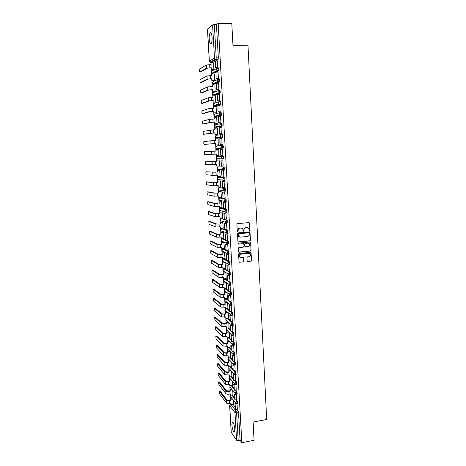 <?xml version="1.0" encoding="UTF-8"?>
<svg xmlns="http://www.w3.org/2000/svg" width="466" height="466" viewBox="0 0 466 466"><rect width="100%" height="100%" fill="white"/><g stroke="black" fill="none" stroke-linecap="round" stroke-linejoin="round"><path stroke-width="0.7" d="M249.56 230.711L249.974 230.204L249.613 223.197L248.949 222.591L237.52 223.639L236.92 224.362L237.305 231.416L237.776 231.835L238.143 230.42C238.202 229.121 238.842 228.352 240.066 228.107L241.021 228.02L242.751 228.783L243.304 231.101L243.683 231.27L244.056 229.86C244.108 228.561 244.749 227.792 245.966 227.554L246.916 227.46L248.611 228.2L249.56 230.711M249.281 230.635L249.759 230.134L249.065 222.591M237.491 231.759L238.143 230.42M243.403 231.2L244.056 229.86M234.817 429.151C234.235 424.316 233.373 421.986 232.231 422.161L231.899 425.056C232.47 429.85 233.338 432.18 234.491 432.034L234.817 429.151M212.065 37.181C211.715 33.412 211.057 31.95 210.102 32.806C209.409 34.059 209.123 36.202 209.246 39.231C209.589 42.983 210.242 44.433 211.209 43.594C211.896 42.365 212.181 40.227 212.065 37.181M229.493 310.292L226.954 308.416M228.917 300.372L226.394 298.613M228.346 290.4L225.829 288.763M227.769 280.381L225.264 278.866M227.187 270.315L224.694 268.929M226.604 260.203L224.123 258.939M226.016 250.038L223.552 248.902M225.428 239.827L222.975 238.813M224.833 229.569L222.393 228.684M227.222 222.865L227.198 220.214L221.816 218.502M226.593 212.345L226.901 212.321L226.598 209.688L221.228 208.267M225.497 201.877L226.295 201.749L225.993 199.104L220.645 197.992M224.874 191.252L225.684 191.124L225.387 188.474L220.057 187.658M224.251 180.575L225.072 180.453L224.781 177.785L219.463 177.278M218.181 166.892L224.169 167.044L223.441 167.09L223.598 169.851L222.538 169.397L222.206 168.558L223.441 167.09L218.181 166.892L216.975 168.319L217.307 169.135L218.338 169.572L218.065 169.17M247.126 260.925L247.79 261.502L250.947 261.152L251.541 260.436L251.023 252.415L239.145 253.382L238.545 254.104L239.075 262.148L243.485 261.979L244.079 261.257L243.788 257.634L241.33 257.587L239.839 256.906C239.256 255.502 239.687 254.564 241.138 254.092L248.605 253.294L250.05 253.941C250.667 255.345 250.242 256.294 248.786 256.778L247.545 256.917L246.951 257.634L247.126 260.925M218.152 23.3L231.794 23.37L232.971 45.342L247.97 45.254L266.698 419.493L253.102 422.068L254.075 440.277L241.848 442.7L218.152 23.3L216.445 24.634L214.325 24.622L216.23 57.854L216.008 59.456L210.661 62.537M249.898 240.864L250.492 240.147L249.957 232.027L238.027 232.895L237.427 233.617L237.969 241.755L238.522 242.011L249.898 240.864L250.271 240.06L249.566 231.8M250.615 242.6L251.017 250.312L250.423 251.034L239.081 252.234L238.411 251.64L238.231 248.326L238.831 247.603L243.45 247.126L244.044 246.403L243.805 243.858L238.446 244.102L238.056 243.928L238.394 243.182L249.957 242.011L250.615 242.6L251.017 250.312M233 404.319L235.068 406.969M236.827 409.23L238.062 410.814L236.145 411.163L236.606 412.899L238.196 440.586L236.577 440.271L231.258 432.302M210.702 60.353L210.824 62.508M210.83 62.543L210.859 63.096M211.232 69.428L211.36 71.618M211.424 72.661L211.506 74.094M211.873 80.385L212.001 82.517M212.059 83.554L212.147 85.033M212.513 91.289L212.636 93.363M212.7 94.394L212.787 95.926M213.154 102.141L213.271 104.157M213.329 105.182L213.422 106.755M213.783 112.935L213.9 114.898M213.958 115.918L214.057 117.537M214.418 123.676L214.529 125.587M214.587 126.595L214.686 128.261M215.042 134.371L215.152 136.218M215.21 137.225L215.309 138.938M215.665 145.008L215.77 146.802M215.834 147.804L215.933 149.557M216.288 155.592L216.387 157.333M216.451 158.329L216.556 160.123M216.906 166.135L217.005 167.812M217.063 168.803L217.168 170.632M217.523 176.62L217.616 178.239M217.674 179.229L217.785 181.093M218.135 187.058L218.228 188.614M218.286 189.604L218.397 191.503M218.746 197.444L218.834 198.941M218.892 199.926L219.003 201.865M219.352 207.784L219.434 209.217M219.492 210.201L219.608 212.17M219.952 218.071L220.034 219.445M220.092 220.43L220.208 222.433M220.552 228.305L220.634 229.627M220.692 230.606L220.808 232.639M221.152 238.493L221.228 239.757M221.286 240.73L221.402 242.803M221.746 248.634L221.816 249.834M221.874 250.813L221.997 252.916M222.34 258.723L222.404 259.871M222.463 260.844L222.591 262.975M222.929 268.765L222.993 269.855M223.051 270.828L223.173 272.994M223.517 278.761L223.575 279.792M223.633 280.765L223.762 282.961M224.099 288.704L224.158 289.683M224.21 290.656L224.344 292.881M224.676 298.607L224.734 299.527M224.793 300.5L224.921 302.754M225.259 308.457L225.305 309.325M225.363 310.298L225.497 312.587M225.829 318.266L225.882 319.076M225.934 320.049L226.074 322.367M226.406 328.023L226.447 328.78M226.505 329.753L226.645 332.101M226.977 337.739L227.018 338.438M227.07 339.417L227.21 341.788M227.542 347.409L227.577 348.055M227.635 349.034L227.781 351.434M228.107 357.032L228.142 357.626M228.2 358.604L228.34 361.034M228.666 366.608L228.701 367.15M228.759 368.128L228.899 370.587M229.225 376.144L229.255 376.633M229.313 377.611L229.458 380.099M229.785 385.632L229.808 386.069M229.866 387.054L230.018 389.564M230.338 395.081L230.361 395.465M230.42 396.45L230.565 398.983M241.848 442.7L240.095 440.213L238.196 440.586M216.445 24.634L218.338 57.831L218.111 59.432L215.659 60.871M215.123 61.18L212.811 62.514L210.015 62.31L215.158 59.287L218.036 59.502M207.481 29.142L212.578 24.914L214.325 24.622M213.842 69.382L213.649 62.98M217.529 67.395L217.82 67.302L217.383 60.848M218.17 78.585L218.461 78.504L218.012 72.084M214.476 80.327L214.278 73.972M218.81 89.717L218.641 83.268M215.111 91.219L214.902 84.911M219.439 100.796L219.731 100.743L219.259 94.394M215.741 102.054L215.513 95.792M220.074 111.811L219.87 105.462M216.37 112.836L216.119 106.627M220.698 122.774L220.989 122.756L220.453 116.471M216.993 123.566L216.702 117.403M221.321 133.684L221 127.434M217.61 134.243L217.529 128.074L214.826 128.237L214.913 129.746L213.51 129.81L213.696 132.897L215.094 132.833L204.376 134.202M221.944 144.542L221.874 138.286L219.824 138.425L220.179 144.623L222.23 144.518L219.935 144.646L219.824 138.425M218.228 144.868L218.146 138.746L215.449 138.92L215.537 140.423L214.139 140.493L214.325 143.563L215.717 143.493L204.207 144.443L214.325 143.563M222.492 149.132L222.847 155.359M218.839 155.452L218.764 149.37M223.179 166.112L222.83 159.96M216.725 164.667L216.812 166.129L219.731 166.007L219.107 159.966M223.179 166.117L221.426 166.222L221.07 160.083L223.115 159.96M223.861 176.812L223.441 170.684M220.092 176.468L219.713 170.469M224.53 187.46L224.053 181.356M220.756 186.901L220.319 180.913M225.171 198.062L224.659 191.969M221.391 197.281L220.925 191.31M225.794 208.611L225.264 202.535M222.014 207.609L221.525 201.661M226.412 219.107L225.864 213.049M222.626 217.89L222.125 211.954M227.018 229.552L226.464 223.505M223.226 228.124L222.719 222.206M227.624 239.943L227.059 233.915M223.826 238.307L223.313 232.4M228.218 250.283L227.653 244.277M224.42 248.442L223.901 242.553M228.812 260.576L228.241 254.582M225.014 258.525L224.49 252.654M229.4 270.816L228.829 264.839M225.596 268.567L225.072 262.702M229.988 281.01L229.412 275.051M226.179 278.557L225.928 272.849L223.325 273.152L223.406 274.561L219.643 274.451L212.694 269.965L211.908 270.053L212.077 272.82L219.003 277.421L223.575 277.445L223.657 278.854L226.255 278.546M230.571 291.151L229.994 285.204M226.761 288.495L226.505 282.821L223.907 283.136L223.989 284.54L220.237 284.4L213.277 279.536L212.333 279.664L212.665 282.379L219.597 287.365L224.158 287.406L224.239 288.804L226.831 288.489M231.153 301.246L230.571 295.316M227.338 298.391L227.088 292.805M231.73 311.294L231.148 305.376M227.915 308.242L227.664 302.795M232.301 321.29L232.004 315.558L229.802 315.645L232.004 315.587M228.486 318.045L228.241 312.733M232.872 331.239L232.575 325.53L231.305 324.796L231.153 324.266L232.342 322.81L232.499 325.379M229.051 327.802L228.812 322.623M233.437 341.141L233.029 335.357M229.616 337.512L229.383 332.468M234.002 350.991L233.483 342.72L232.045 341.345M230.181 347.176L229.954 342.265M230.74 356.793L230.519 352.022M234.567 360.8L234.27 355.185M231.293 366.369L231.084 361.727M235.126 370.557L234.829 365.018M231.847 375.899L231.643 371.39M235.68 380.273L235.388 374.798M232.4 385.388L232.202 381.007M236.233 389.943L235.947 384.537M232.948 394.83L232.755 390.584M236.786 399.566L236.501 394.224M232.435 394.918L234.52 397.504M236.262 399.659L237.514 401.209L236.833 401.331L237.351 409.165L235.441 409.486L235.126 404.022L236.437 403.789M231.858 385.481L233.973 387.997M235.685 390.036L236.961 391.562L236.279 391.679L236.483 394.219M231.282 375.992L233.419 378.444M235.103 380.373L236.408 381.864L235.726 381.98L235.924 384.526M230.705 366.462L232.866 368.845M234.52 370.656L235.854 372.124L235.167 372.235L235.359 374.781M230.117 356.892L232.313 359.199M233.932 360.9L235.295 362.332L234.608 362.443L234.963 364.971L232.895 365.303L233.216 370.872L235.149 370.557M229.522 347.275L231.753 349.512M233.332 351.096L234.736 352.5L234.049 352.605L234.223 355.162M228.923 337.611L231.194 339.778M232.732 341.246L234.171 342.621L233.483 342.72L232.295 344.182L232.435 344.683L234.52 345.149L234.171 342.621M228.317 327.907L230.629 329.992M232.12 331.343L233.606 332.689L232.913 332.788L233.076 335.351M227.699 318.15L230.058 320.165M231.503 321.4L233.041 322.711L232.342 322.81L230.816 321.493M230.88 311.405L232.47 312.686L231.771 312.779L232.109 315.331L230.734 314.783L230.577 314.235L231.771 312.779L230.187 311.498M232.039 305.195L231.893 302.609L231.194 302.702L231.532 305.259L230.163 304.717L229.994 304.158L231.194 302.702L229.546 301.455M230.239 301.362L231.893 302.609M229.592 291.273L231.317 292.485L231.451 295.077M228.928 281.138L230.734 282.314L230.862 284.907M228.247 270.95L230.152 272.092L230.268 274.695M227.542 260.715L229.569 261.816L229.668 264.426M226.814 250.434L228.981 251.494L229.068 254.11M226.045 240.101L228.387 241.12L228.462 243.747M225.229 229.721L227.792 230.693L227.845 233.332M217.57 156.413L222.824 156.291C223.313 156.925 223.406 157.823 223.109 158.982L221.944 158.626L221.583 157.758L222.824 156.291L217.57 156.413L216.364 157.834L216.713 158.679L217.727 159.104M223.092 148.188L221.344 147.809L220.96 146.906L222.206 145.439L222.934 145.398C223.424 146.021 223.517 146.924 223.214 148.106L217.115 148.584L216.119 148.176L215.746 147.303L216.958 145.875L222.131 145.444M221.6 134.528L222.311 134.493C222.806 135.105 222.894 136.014 222.585 137.214L217.208 137.977L215.519 137.621L215.123 136.713L216.335 135.291L221.344 134.563M220.989 123.566L221.688 123.537C222.183 124.137 222.27 125.045 221.956 126.269L215.845 127.387M220.371 112.545L221.059 112.522C221.56 113.11 221.647 114.024 221.321 115.271L215.21 116.71M219.754 101.471L220.43 101.448C220.931 102.025 221.018 102.945 220.686 104.215L214.57 105.98M219.131 90.34L219.795 90.322C220.296 90.882 220.383 91.808 220.051 93.101L213.923 95.192M218.507 79.156L219.16 79.138C219.661 79.686 219.748 80.618 219.404 81.934L213.277 84.358M217.878 67.908L218.519 67.896C219.026 68.432 219.107 69.37 218.758 70.71L216.061 72.125M215.764 72.277L212.63 73.465M233.495 404.226L233.309 400.113M237.724 403.742L237.514 401.209M237.165 394.102L236.961 391.562M236.606 384.409L236.408 381.864M236.046 374.67L235.854 372.124M234.311 364.948L233.559 364.377L235.65 364.861L235.295 362.332M234.916 355.057L234.736 352.5M233.769 335.252L233.606 332.689M233.192 325.28L233.041 322.711M232.616 315.261L232.47 312.686M223.628 169.845L224.455 169.723L224.169 167.044M218.793 169.21L219.043 169.531M222.981 159.063L223.837 158.941C224.134 157.782 224.041 156.885 223.552 156.25M240.095 440.213L238.522 412.544L238.062 410.814M210.69 32.486L210.714 32.806M212.35 60.935L212.374 61.314L211.686 61.326M247.586 227.519L246.916 227.46M243.846 229.785C243.899 228.491 244.534 227.723 245.757 227.484L246.7 227.391M241.72 228.078L241.021 228.02M237.94 230.344C237.992 229.051 238.633 228.282 239.862 228.037L240.811 227.944M238.132 241.912L249.677 240.776M249.246 233.204L248.78 232.784L238.778 233.751L238.353 234.258L238.802 236.344L240.555 237.13L247.388 236.46C248.605 236.21 249.24 235.447 249.293 234.159L249.246 233.204M239.565 236.967L238.598 236.262L238.202 235.138L238.569 233.676L248.564 232.709M238.662 252.123L250.207 250.941L250.801 250.219M243.444 243.625L238.446 244.102M248.221 246.63C249.694 246.141 250.114 245.186 249.479 243.765L248.04 243.13L245.407 243.398L244.813 244.114L245.052 246.66L248.221 246.63M248.687 243.194L248.04 243.13M245.198 246.805L244.72 246.223L244.603 244.027L245.198 243.31L247.825 243.042M250.399 242.518L250.12 242.017M249.31 253.376L248.605 253.294M240.351 257.383L239.635 256.807C239.052 255.403 239.483 254.465 240.934 253.993L248.39 253.195M239.198 262.282L243.275 261.875L243.869 261.152L243.45 257.395M247.359 261.385L250.731 261.047L251.325 260.331L250.673 252.182M213.911 69.382L211.139 69.428L211.279 67.751L207.364 68.193L200.496 71.997M210.853 64.576L210.999 63.015L211.092 64.57L206.316 65.036L199.512 69.038C199.192 70.436 199.279 71.426 199.763 72.009L206.502 68.211L211.279 67.751M211.139 69.428L211.046 67.879M217.639 67.395L215.484 67.43L215.356 60.877L217.447 60.848M215.729 67.302L217.814 67.267M215.484 67.43L215.356 60.877M210.999 63.015L213.754 62.98M211.372 69.306L214.115 69.259M214.558 80.327L211.78 80.385L211.919 78.731L208.017 79.144L201.155 82.488M211.5 75.574L211.646 74.024L211.739 75.574L206.968 76.01L200.153 79.552C199.838 80.921 199.92 81.905 200.409 82.505L207.16 79.162L211.919 78.731M211.78 80.385L211.692 78.847M218.292 78.585L216.131 78.632L216.003 72.125L218.094 72.084M216.375 78.515L218.455 78.469M216.131 78.632L216.003 72.125M211.646 74.024L214.389 73.972M212.013 80.28L214.75 80.216M215.205 91.214L212.42 91.289L212.56 89.658L208.663 90.043L201.801 92.932M212.141 86.519L212.286 84.975L212.38 86.513L207.62 86.926L200.788 90.014C200.479 91.359 200.566 92.338 201.05 92.95L207.813 90.066L212.56 89.658M212.42 91.289L212.333 89.757M218.944 89.717L216.772 89.775L216.649 83.315L218.729 83.263M217.016 89.676L219.096 89.618M216.772 89.775L216.649 83.315M212.286 84.975L215.024 84.905M212.653 91.196L215.385 91.12M215.857 102.048L213.055 102.141L213.201 100.534L211.558 100.662L209.31 100.883L202.448 103.324M212.781 97.411L212.927 95.868L213.014 97.4L208.273 97.79L201.423 100.429C201.114 101.751 201.207 102.724 201.685 103.347L208.459 100.912L213.201 100.534M213.055 102.141L212.968 100.615M219.597 100.79L217.412 100.86L217.29 94.447L219.364 94.388M217.657 100.773L219.725 100.708M217.412 100.86L217.29 94.447M212.927 95.868L215.653 95.792M213.288 102.06L216.014 101.972M216.515 112.83L213.69 112.941L213.836 111.351L209.95 111.677L203.094 113.663M213.416 108.246L213.562 106.714L213.649 108.24L208.919 108.601L202.052 110.791C201.755 112.09 201.842 113.057 202.32 113.692L209.1 111.706L213.836 111.351M213.69 112.941L213.603 111.421M220.261 111.805L218.047 111.887L217.931 105.526L219.999 105.456M218.292 111.823L220.36 111.741M218.047 111.887L217.931 105.526M213.562 106.714L216.282 106.621M213.923 112.877L216.638 112.772M217.197 123.56L214.319 123.682L214.465 122.121L210.591 122.412L203.735 123.962M214.051 119.028L214.197 117.502L214.284 119.016L209.56 119.354L202.681 121.102C202.384 122.377 202.477 123.344 202.955 123.991L209.747 122.447L214.465 122.121M214.319 123.682L214.232 122.168M220.948 122.768L218.682 122.861L218.566 116.547L220.628 116.465M218.927 122.808L220.983 122.721M218.682 122.861L218.566 116.547M214.197 117.502L216.911 117.391M214.552 123.63L217.267 123.519M213.51 129.81L203.304 131.365C203.013 132.624 203.106 133.579 203.584 134.243L213.696 132.897M217.884 134.231L214.948 134.371L215.094 132.833M214.948 134.371L214.861 132.868M214.68 129.758L214.826 128.237M221.612 133.672L219.311 133.783L219.195 127.515L221.251 127.422M219.556 133.742L221.606 133.649M219.311 133.783L219.195 127.515M215.181 134.336L217.884 134.208M214.139 140.493L203.927 141.582C203.642 142.817 203.735 143.773 204.207 144.443M218.502 144.856L215.572 145.013L215.717 143.493M215.572 145.013L215.484 143.516M215.304 140.435L215.449 138.92M215.805 144.99L218.502 144.844M204.65 151.671L216.16 151.042L204.545 151.747C204.265 152.965 204.358 153.914 204.83 154.595L216.34 154.1L216.428 155.592L219.113 155.434M216.428 155.592L216.108 154.112M215.927 151.06L215.84 149.563L218.764 149.4M220.453 149.277L220.808 155.452L220.453 149.277L222.498 149.167M220.808 155.452L222.847 155.329M216.16 151.042L216.073 149.551M205.273 161.795L216.783 161.615L205.162 161.865L205.448 164.702L216.958 164.655L217.045 166.141M216.55 161.615L216.463 160.129L219.381 159.966L216.463 160.129M221.426 166.222L221.07 160.083M223.109 159.943L220.826 160.083M216.783 161.615L216.696 160.129M206.671 171.814L205.774 171.937L206.065 174.762L212.904 175.367L217.575 175.158L217.663 176.637L220.336 176.451M217.663 176.637L217.342 175.175M205.89 171.867L216.014 172.228L206.694 171.814M217.162 172.117L217.08 170.638L219.987 170.48M219.987 170.451L217.08 170.638M223.727 170.667L221.449 170.812L222.043 176.934L221.694 170.83L223.727 170.696M222.043 176.934L224.076 176.8M217.401 172.135L217.313 170.655M207.271 181.839L206.386 181.961L206.677 184.775L213.527 185.794L218.187 185.614L218.274 187.082L220.942 186.883M218.274 187.082L217.96 185.631M206.502 181.891L213.346 182.788L218.012 182.602L214.185 182.73L207.306 181.833M217.779 182.573L217.692 181.099L220.593 180.942M220.5 180.901L217.692 181.099M224.268 181.338L222.061 181.495L222.41 187.565L222.305 181.524L224.338 181.379M222.661 187.6L224.682 187.454M218.012 182.602L217.925 181.128M207.871 191.811L206.991 191.94L207.288 194.741L214.15 196.174L218.799 196.011L218.886 197.479L221.542 197.269M218.886 197.479L218.566 196.029M207.114 191.87L213.97 193.186L218.624 193.017L214.803 193.122L207.918 191.806M218.391 192.976L218.304 191.509L221.199 191.351M221.059 191.305L218.304 191.509M224.833 191.957L222.678 192.12L223.022 198.161L222.923 192.167L224.944 192.009M223.272 198.213L225.288 198.05M218.624 193.017L218.537 191.549M208.465 201.743L207.597 201.871L207.9 204.656L214.762 206.502L219.404 206.362L219.492 207.819L222.142 207.597M219.492 207.819L219.177 206.386M207.725 201.801L214.587 203.525L217.855 203.496L215.42 203.461L208.523 201.737M218.997 203.327L218.909 201.871L221.799 201.714M221.63 201.65L218.909 201.871M225.404 202.524L223.284 202.693L223.633 208.704L223.529 202.751L225.55 202.588M223.878 208.768L225.894 208.599M219.23 203.386L219.148 201.924M209.053 211.628L208.197 211.75L208.506 214.529L215.379 216.777L220.01 216.667L220.098 218.117L222.736 217.884M220.098 218.117L219.783 216.684M208.331 211.686L215.199 213.818L219.835 213.702L216.032 213.748L209.129 211.616M219.603 213.632L219.515 212.181L222.399 212.024M222.212 211.948L219.515 212.181M225.993 213.038L223.89 213.218L224.239 219.195L224.14 213.288L226.15 213.113M224.484 219.276L226.493 219.096M219.835 213.702L219.754 212.246M209.648 221.461L208.797 221.589L209.106 224.356L215.991 227.006L220.61 226.919L220.698 228.357L223.331 228.113M220.698 228.357L220.383 226.942M208.931 221.525L215.816 224.064L219.072 224.094L216.638 223.989L209.729 221.455M220.202 223.884L220.121 222.439L222.993 222.282M222.795 222.195L220.121 222.439M226.575 223.499L224.495 223.686L224.839 229.639L224.74 223.773L226.75 223.593M225.084 229.732L227.088 229.54M220.435 223.965L220.354 222.521M210.236 231.258L209.391 231.381L209.706 234.142L216.597 237.188L221.21 237.118L221.292 238.557L223.925 238.295M221.292 238.557L220.983 237.142M209.531 231.322L216.422 234.258L219.672 234.316L220.802 234.083L217.243 234.177L210.329 231.247M220.802 234.083L220.715 232.65L223.587 232.493M223.377 232.394L220.715 232.65M227.163 233.909L225.095 234.107L225.439 240.025L225.346 234.206L227.344 234.014M225.684 240.136L227.682 239.938M221.035 234.182L220.954 232.744M210.818 241.004L209.985 241.126L210.306 243.875L217.203 247.318L221.804 247.277L221.886 248.704L224.513 248.43M221.886 248.704L221.577 247.3M210.131 241.073L217.028 244.4L221.635 244.353L217.849 244.318L210.923 240.992M221.397 244.242L221.315 242.809L224.175 242.658M223.96 242.547L221.315 242.809M227.746 244.266L225.695 244.475L226.033 250.364L225.94 244.586L227.938 244.382M226.284 250.487L228.276 250.277M221.635 244.353L221.548 242.92M211.401 250.708L210.574 250.83L210.9 253.568L217.803 257.401L222.399 257.378L222.48 258.799L225.095 258.519M222.48 258.799L222.171 257.401M210.725 250.778L217.634 254.5L220.872 254.611L221.991 254.343L218.449 254.413L211.517 250.696M221.991 254.343L221.909 252.922L224.763 252.77M224.536 252.648L221.909 252.922M228.328 254.576L226.29 254.791L226.627 260.651L226.534 254.919L228.526 254.704M226.878 260.791L228.864 260.57M222.23 254.471L222.142 253.044M211.978 260.366L211.162 260.482L211.488 263.214L218.403 267.437L222.987 267.437L223.068 268.853L225.678 268.556M223.068 268.853L222.76 267.461M211.319 260.436L218.234 264.548L221.466 264.688L222.579 264.403L219.049 264.455L212.106 260.354M222.579 264.403L222.498 262.987L225.346 262.836M225.119 262.702L222.498 262.987M228.911 264.834L226.884 265.055L227.222 270.892L227.128 265.195L229.115 264.979M227.466 271.037L229.447 270.816M222.818 264.542L222.736 263.121M223.657 278.854L223.348 277.468M223.167 274.41L223.325 273.152M225.695 272.703L223.086 273.006M229.493 275.039L227.472 275.272L227.804 281.08L227.717 275.429L229.697 275.196M228.055 281.243L230.029 281.004M211.908 270.053L218.828 274.55L223.406 274.561M224.239 288.804L223.93 287.435M223.756 284.377L223.907 283.136M226.272 282.664L223.668 282.973M230.07 285.198L228.06 285.442L228.392 291.221L228.305 285.606L230.28 285.367M228.637 291.396L230.612 291.151M212.496 279.623L219.422 284.499L223.989 284.54M213.708 289.077L212.915 289.188L213.247 291.897L220.185 297.256L224.74 297.32L224.822 298.712L227.408 298.386M224.822 298.712L224.513 297.349M213.079 289.153L220.016 294.407L223.231 294.634L224.332 294.291L220.826 294.302L213.859 289.06M224.332 294.291L224.251 292.893L227.012 292.753M226.767 292.578L224.251 292.893M230.647 295.304L228.643 295.56L228.975 301.31L228.888 295.741L230.856 295.491M229.22 301.496L231.188 301.246M224.571 294.465L224.49 293.067M214.273 298.56L213.492 298.665L213.83 301.368L220.773 307.1L225.317 307.187L225.398 308.574L227.979 308.236M225.398 308.574L225.095 307.216M213.661 298.642L220.604 304.263L223.814 304.519L224.915 304.158L221.414 304.158L214.442 298.543M224.915 304.158L224.833 302.766L227.472 302.644M227.233 302.457L224.833 302.766M231.218 305.364L229.22 305.626L229.552 311.352L229.47 305.818L231.433 305.562M229.802 311.55L231.759 311.288M225.154 304.345L225.072 302.952M225.73 314.177L225.41 312.599L225.73 314.177L221.193 314.078L214.238 308.084L215.018 307.979L214.069 308.102L214.407 310.799L221.356 316.897L225.894 317.008L225.975 318.389L228.55 318.033M225.975 318.389L225.672 317.037M225.492 313.979L221.997 313.968L215.018 307.979M227.705 312.29L225.41 312.599M229.802 315.645L230.379 321.557L230.047 315.855M230.379 321.557L232.33 321.284M226.062 310.938L230.734 314.783L232.621 315.266M225.649 312.797L227.944 312.488M214.809 317.474L215.595 317.375L214.64 317.497L214.983 320.183L221.938 326.654L226.464 326.783L226.546 328.157L229.115 327.79M226.546 328.157L226.243 326.812M214.814 317.48L221.775 323.841L224.973 324.15L226.062 323.753L222.579 323.73L215.595 317.375M226.062 323.753L225.981 322.379L228.427 322.28M228.183 322.07L225.981 322.379M232.144 325.373L230.373 325.618L230.95 331.512L230.623 325.839L232.575 325.565M230.95 331.512L232.901 331.233M226.301 323.963L226.22 322.589M226.872 333.708L226.558 332.112L226.872 333.708L222.352 333.563L215.391 326.841L216.166 326.73L215.21 326.847L215.554 329.532L222.521 336.359L227.035 336.51L227.117 337.873L229.68 337.5M227.117 337.873L226.814 336.539M226.633 333.481L223.156 333.446L216.166 326.73M228.672 331.809L226.558 332.112M232.563 335.31L230.95 335.543L231.52 341.421L231.194 335.776L233.146 335.491M231.52 341.421L233.466 341.135M226.791 332.334L228.911 332.031M215.939 336.137L216.731 336.044L215.775 336.161L216.125 338.834L223.097 346.022L227.606 346.191L227.688 347.554L230.239 347.164M227.688 347.554L227.385 346.226M215.962 336.155L222.934 343.238L226.115 343.599L227.443 343.401L227.204 343.168L223.732 343.122L216.731 336.044M227.204 343.168L227.123 341.805L229.406 341.735M229.167 341.502L227.123 341.805M233.017 345.195L231.515 345.423L232.091 351.288L231.765 345.667L233.711 345.376M232.091 351.288L234.031 350.991M227.443 343.401L227.361 342.038M216.504 345.399L217.302 345.312L216.34 345.423L216.696 348.096L223.674 355.64L228.171 355.826L228.253 357.183L230.798 356.787M228.253 357.183L227.95 355.861M216.533 345.428L223.505 352.867L226.686 353.257L228.008 353.053L227.769 352.803L224.303 352.745L217.302 345.312M227.769 352.803L227.688 351.446L229.907 351.393M229.662 351.143L227.688 351.446M233.489 355.034L232.085 355.249L232.656 361.103L232.336 355.506L234.27 355.208M232.656 361.103L234.59 360.795M228.008 353.053L227.926 351.696M217.063 354.626L217.867 354.544L216.906 354.649L217.261 357.317L224.245 365.21L228.73 365.42L228.812 366.771L231.352 366.363M228.812 366.771L228.515 365.455M217.098 354.661L224.082 362.455L227.251 362.868L228.573 362.659L228.334 362.397L224.874 362.327L217.867 354.544M228.334 362.397L228.253 361.045L230.408 361.004M230.163 360.748L228.253 361.045M233.216 370.872L232.895 365.303M233.979 364.82L232.65 365.035M228.573 362.659L228.491 361.307M217.616 363.812L218.426 363.73L217.465 363.835L217.82 366.492L224.816 374.74L229.295 374.967L229.371 376.307L231.905 375.893M229.371 376.307L229.074 375.002M217.657 363.853L224.647 371.996L227.816 372.433L229.132 372.218L228.893 371.944L225.445 371.862L218.426 363.73M228.893 371.944L228.812 370.604L230.909 370.569M230.67 370.301L228.812 370.604M234.474 374.565L233.21 374.769L233.781 380.594L233.46 375.048L235.097 374.781M233.781 380.594L235.703 380.268M229.132 372.218L229.051 370.872M218.17 372.951L218.985 372.876L218.024 372.975L218.379 375.631L225.381 384.223C225.963 384.73 227.018 384.887 228.538 384.689L229.849 384.467L229.93 385.807L232.452 385.376M229.93 385.807L229.627 384.508M218.222 372.998L225.218 381.491L228.381 381.951L229.691 381.736L229.453 381.45L226.01 381.357L218.985 372.876M229.453 381.45L229.371 380.11L231.416 380.093M231.177 379.813L229.371 380.11M234.969 384.258L233.769 384.462L234.334 390.269L234.019 384.753L235.516 384.502M234.334 390.269L236.256 389.937M233.769 384.462L234.019 384.753M229.691 381.736L229.61 380.396M218.723 382.056L219.538 381.98L218.577 382.079L218.938 384.73L225.946 393.659C226.528 394.189 227.577 394.353 229.097 394.154L230.402 393.927L230.484 395.261L233 394.818M230.484 395.261L230.187 393.968M218.781 382.108L225.783 390.945C226.365 391.463 227.414 391.626 228.94 391.428L230.245 391.207L230.006 390.91L226.569 390.805L219.538 381.98M230.006 390.91L229.93 389.576L230.169 389.873L231.922 389.57M231.684 389.279L229.93 389.576M235.476 393.904L234.328 394.108L234.893 399.898L234.573 394.411L235.965 394.166M234.893 399.898L236.804 399.56M234.328 394.108L234.573 394.411M230.245 391.207L230.169 389.873M219.276 391.114L220.098 391.05L219.131 391.137L219.498 393.787L226.505 403.055C227.088 403.608 228.136 403.777 229.651 403.573L230.955 403.346L231.037 404.669L233.548 404.22M231.037 404.669L230.74 403.381M219.335 391.178L226.342 400.352C226.925 400.894 227.973 401.063 229.493 400.865L230.798 400.632L230.559 400.329L227.128 400.212L220.098 391.05M230.559 400.329L230.484 399.001L230.722 399.304L232.429 399.007M232.19 398.698L230.484 399.001M235.441 409.486L235.126 404.022M235.982 403.509L234.881 403.707M230.798 400.632L230.722 399.304M227.128 308.393L226.447 308.48L225.288 309.896L225.439 310.426C225.031 309.511 225.311 308.871 226.272 308.504L229.528 310.968M225.55 301.164L224.874 300.64C224.455 299.72 224.729 299.073 225.707 298.706L228.957 301.007M226.558 298.59L225.876 298.677L224.711 300.098L224.874 300.64L230.163 304.717L232.231 305.166M225.136 288.862L228.381 290.994M225.987 288.745L225.299 288.827L224.134 290.248L225.043 291.343M224.542 281.47L223.732 280.928C223.29 279.996 223.564 279.344 224.56 278.971L227.798 280.94M225.41 278.849L224.723 278.93L223.552 280.351L223.732 280.928L229.016 284.452L228.829 283.858L230.035 282.396L230.157 284.994M224 269.016L227.216 270.833M224.828 268.911L224.146 268.987L222.969 270.408L224.041 271.544M223.424 259.02L228.864 261.892L228.963 264.507M224.251 258.921L223.558 258.997L222.381 260.418L222.579 261.03L223.546 261.572M222.853 248.978L228.27 251.564L228.357 254.186M223.663 248.891L222.975 248.96L221.793 250.382L222.002 251.011L223.057 251.541M222.276 238.889L227.676 241.19L227.833 243.858L226.686 243.322L226.464 242.652L227.676 241.19L228.387 241.12M223.074 238.808L222.387 238.872L221.204 240.293L221.42 240.945L222.474 241.423M221.694 228.754L227.082 230.763L227.233 233.437L226.097 232.913L225.864 232.225L227.082 230.763L227.792 230.693M222.486 228.672L221.793 228.736L220.604 230.157L220.837 230.833L221.822 231.218M221.111 218.566L226.482 220.278L226.639 222.975L225.509 222.457L225.259 221.746L226.482 220.278L227.198 220.214M221.892 218.496L221.199 218.554L220.01 219.975L220.255 220.668L221.187 220.983M220.529 208.331L225.882 209.747L226.033 212.455L224.921 211.948L224.653 211.215L225.882 209.747L226.598 209.688M221.298 208.261L220.599 208.325L219.41 209.747L219.667 210.457L220.558 210.714M219.94 198.044L225.276 199.163L225.433 201.883L224.327 201.388L224.047 200.625L225.276 199.163L225.993 199.104M220.698 197.986L219.999 198.038L218.804 199.46L219.078 200.199L219.935 200.392M219.352 187.711L224.67 188.526L224.822 191.258L223.732 190.775L223.435 189.988L224.67 188.526L225.387 188.474M220.098 187.658L219.399 187.711L218.199 189.132L218.49 189.895L219.311 190.035M219.498 177.278L224.059 177.831L224.216 180.581L223.138 180.115L222.824 179.299L224.059 177.831L224.781 177.785M231.13 404.651L236.145 411.163L234.981 412.62L229.686 405.665L231.276 432.605M236.577 440.271L234.981 412.62L236.606 412.899L238.522 412.544M207.469 28.997L209.368 61.151L214.494 58.093L212.578 24.914M231.771 395.034L234.579 398.529M235.58 399.776L236.833 401.331L235.662 402.787L235.773 403.218L237.876 403.719M231.194 385.592L234.031 388.982M235.004 390.153L236.279 391.679L235.109 393.135L235.225 393.572L237.328 394.073M230.618 376.103L233.478 379.394M234.427 380.483L235.726 381.98L234.555 383.436L234.672 383.891L236.769 384.38M230.035 366.573L232.918 369.759M233.839 370.767L235.167 372.235L233.99 373.691L234.113 374.157L236.21 374.641M229.447 356.997L232.365 360.072M233.245 361.01L234.608 362.443L233.431 363.899L233.559 364.377L228.247 358.692L228.602 357.125M228.847 347.374L231.8 350.345M232.65 351.201L234.049 352.605L232.866 354.067L233 354.55L235.091 355.028M228.247 337.71L231.235 340.57M227.641 328L230.67 330.749M231.433 331.442L232.913 332.788L231.724 334.244L231.87 334.763L233.955 335.229M227.024 318.243L230.105 320.882M228.899 291.361L230.618 292.572L230.746 295.164M231.317 292.485L230.618 292.572L229.418 294.034L229.587 294.611L231.649 295.048M228.229 281.219L230.035 282.396L230.734 282.314M227.548 271.031L229.447 272.173L229.563 274.771M230.152 272.092L229.447 272.173L228.241 273.629L228.433 274.241L230.478 274.666M229.569 261.816L228.864 261.892L227.653 263.354L227.857 263.983L229.889 264.403M228.981 251.494L228.27 251.564L227.059 253.032L227.274 253.679L229.301 254.087M227.95 233.373L227.338 233.431M227.35 222.905L226.726 222.964M226.75 212.391L226.115 212.449M222.206 145.439C222.696 146.062 222.783 146.965 222.486 148.141L217.115 148.584M222.474 137.295L216.498 138.012M221.845 126.35L215.875 127.387L214.925 127.014L214.5 126.076L215.717 124.649L220.558 123.647M221.222 115.352L215.251 116.71L214.325 116.36L213.871 115.387L215.094 113.96L219.783 112.696M220.593 104.297L214.628 105.98L213.731 105.648L213.242 104.64L214.465 103.219L219.008 101.704M219.958 93.183L213.999 95.192L213.131 94.889L212.607 93.847L213.836 92.419L218.251 90.666M219.323 82.01L213.364 84.358L212.531 84.078L211.972 82.995L213.201 81.573L217.505 79.575M218.682 70.785L217.937 70.797L212.729 73.471L211.937 73.209L211.331 72.09L212.566 70.669L216.766 68.444M217.773 67.908C218.28 68.444 218.362 69.382 218.018 70.721L217.121 70.535L216.504 69.376L217.773 67.908M218.414 79.156C218.921 79.703 219.003 80.635 218.665 81.952L217.727 81.736L217.15 80.624L218.414 79.156M219.055 90.346C219.556 90.905 219.643 91.831 219.311 93.124L218.327 92.885L217.791 91.814L219.055 90.346M219.69 101.477C220.191 102.048 220.278 102.969 219.952 104.238L218.933 103.982L218.432 102.939L219.69 101.477M220.325 112.551C220.82 113.133 220.907 114.054 220.587 115.3L219.538 115.02L219.067 114.019L220.325 112.551M220.954 123.566C221.449 124.166 221.536 125.08 221.222 126.303L220.138 126.001L219.702 125.034L220.954 123.566M221.583 134.528C222.072 135.14 222.165 136.049 221.857 137.249L220.738 136.934L220.331 135.996L221.583 134.528M225.072 180.453L217.902 179.538L218.95 179.993L218.688 179.626M217.902 177.791L217.902 179.538L217.593 178.752L218.793 177.325M228.422 254.22L222.002 251.011L222.445 249.141M229.01 264.537L222.579 261.03C222.142 260.244 222.311 259.614 223.103 259.137M229.598 274.794L223.156 271.002C222.719 270.181 222.923 269.54 223.767 269.092M230.181 285.011L229.016 284.452L231.066 284.883M230.763 295.176L224.303 290.807C223.872 289.899 224.14 289.258 225.095 288.873M226.575 320.666L225.859 319.653L226.901 318.261M232.866 335.351L226.569 329.87L226.429 329.369L227.222 328.058M227.088 330.347L226.569 329.87L227.07 328.081M233.344 345.271L227.134 339.522L227.653 337.798M227.606 339.982L227.134 339.522L227.495 337.821M233.827 355.139L227.693 349.127L228.119 347.485M228.124 349.576L227.693 349.127L227.961 347.508M228.649 359.117L228.247 358.692L228.439 357.154M234.8 374.716L228.8 368.21L229.097 366.725M229.167 368.623L228.8 368.21L228.934 366.748M235.289 384.427L229.354 377.687L229.592 376.272M229.691 378.083L229.435 376.301M235.784 394.096L229.901 387.118L230.099 385.778M230.612 387.683L229.901 387.118L229.942 385.801M236.279 403.713L230.449 396.508L230.606 395.238M231.119 397.061L230.449 396.508L230.466 395.238M218.338 57.831L214.494 58.093L215.158 59.287L218.111 59.432M230.786 404.255L229.633 405.525L230.786 404.208M207.428 29.073L209.321 61.209L210.015 62.31L209.38 61.256M199.763 72.009L200.596 71.991M209.665 64.593L209.851 67.774M206.316 65.036L206.502 68.211M200.409 82.505L201.236 82.488M210.317 75.597L210.504 78.766M206.968 76.01L207.16 79.162M201.05 92.95L201.871 92.926M210.958 86.548L211.145 89.699M207.62 86.926L207.813 90.066M201.685 103.347L202.506 103.318M211.605 97.446L211.785 100.58M208.273 97.79L208.459 100.912M202.32 113.692L203.141 113.663M212.24 108.287L212.426 111.403M208.919 108.601L209.1 111.706M202.955 123.991L203.77 123.956M212.88 119.075L213.061 122.179M209.56 119.354L209.747 122.447M203.584 134.243L204.393 134.202M210.201 130.055L210.382 133.136M210.836 140.709L211.016 143.773M214.768 151.124L214.948 154.176M211.465 151.304L211.651 154.351M215.391 161.702L215.572 164.743M212.1 161.853L212.28 164.882M216.014 172.228L216.189 175.251M212.723 172.344L212.904 175.367M216.632 182.701L216.806 185.713M213.346 182.788L213.527 185.794M217.243 193.122L217.424 196.122M213.97 193.186L214.15 196.174M217.855 203.496L218.03 206.479M214.587 203.525L214.762 206.502M218.467 213.818L218.641 216.789M215.199 213.818L215.379 216.777M219.072 224.094L219.247 227.047M215.816 224.064L215.991 227.006M219.672 234.316L219.847 237.252M216.422 234.258L216.597 237.188M220.272 244.487L220.447 247.411M217.028 244.4L217.203 247.318M220.872 254.611L221.041 257.523M217.634 254.5L217.803 257.401M221.466 264.688L221.635 267.589M218.234 264.548L218.403 267.437M222.055 274.719L222.224 277.602M218.828 274.55L219.003 277.421M222.643 284.697L222.812 287.569M219.422 284.499L219.597 287.365M223.231 294.634L223.4 297.489M220.016 294.407L220.185 297.256M223.814 304.519L223.983 307.362M220.604 304.263L220.773 307.1M224.391 314.358L224.56 317.189M221.193 314.078L221.356 316.897M224.973 324.15L225.136 326.969M221.775 323.841L221.938 326.654M225.544 333.901L225.713 336.702M222.352 333.563L222.521 336.359M226.115 343.599L226.284 346.389M222.934 343.238L223.097 346.022M226.686 353.257L226.849 356.03M223.505 352.867L223.674 355.64M227.251 362.868L227.414 365.629M224.082 362.455L224.245 365.21M227.816 372.433L227.979 375.182M224.647 371.996L224.816 374.74M228.381 381.951L228.538 384.689M225.218 381.491L225.381 384.223M228.94 391.428L229.097 394.154M225.783 390.945L225.946 393.659M229.493 400.865L229.651 403.573M226.342 400.352L226.505 403.055M232.755 422.062L232.231 422.161M211.075 32.806L210.102 32.806M218.758 70.71L217.121 70.535L211.937 73.209L211.448 71.426M219.404 81.934L217.727 81.736L212.531 84.078L212.1 82.307M220.051 93.101L218.327 92.885L213.131 94.889L212.746 93.13M220.686 104.215L218.933 103.982L213.731 105.648L213.399 103.906M221.321 115.271L219.538 115.02L214.325 116.36L214.04 114.619M221.956 126.269L220.138 126.001L214.925 127.014L214.686 125.284M222.585 137.214L220.738 136.934L215.519 137.621L215.327 135.891M223.214 148.106L221.344 147.809L216.119 148.176L215.974 146.446M223.837 158.941L216.713 158.679L216.614 156.949M224.455 169.723L217.307 169.135L217.255 167.399M225.684 191.124L218.49 189.895L218.542 188.136M226.295 201.749L219.078 200.199L219.189 198.429M226.901 212.321L219.667 210.457L219.835 208.669M227.507 222.841L220.255 220.668L220.482 218.857M228.107 233.309L220.837 230.833L221.134 228.998M228.707 243.724L226.686 243.322L221.42 240.945L221.787 239.093M233.384 325.256L231.305 324.796L226.01 320.171C225.614 319.315 225.859 318.686 226.732 318.284M229.633 405.525L231.223 432.454"/></g></svg>
